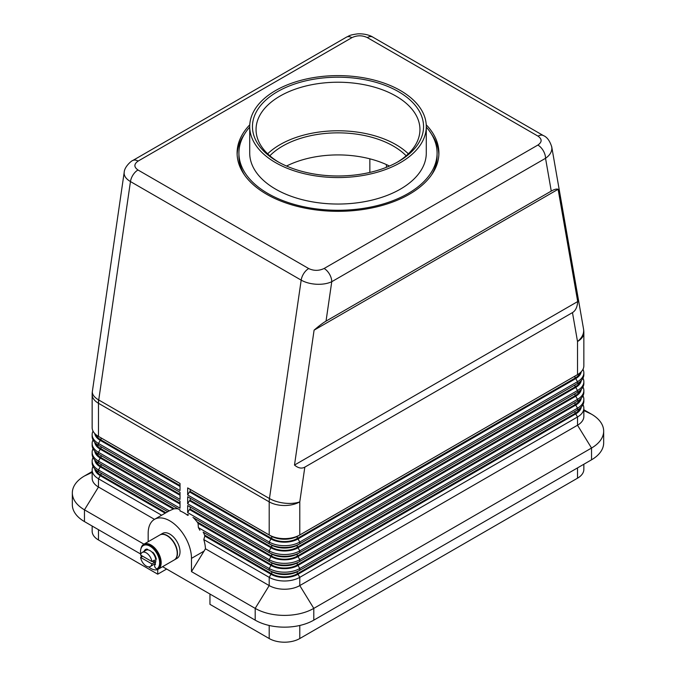 <?xml version="1.0" encoding="UTF-8"?>
<svg xmlns="http://www.w3.org/2000/svg" width="676" height="676" viewBox="0 0 676 676"><rect width="100%" height="100%" fill="white"/><g stroke="black" fill="none" stroke-linecap="round" stroke-linejoin="round"><path stroke-width="1.01" d="M124.24 172.067L124.13 173.208C124.223 176.326 126.336 179.115 130.46 181.565L301.183 280.134C305.442 282.517 310.537 283.895 316.469 284.25C322.401 284.511 327.497 283.666 331.755 281.715A10.808 6.245 -120 0 0 329.516 274.186A10.808 6.245 -120 0 0 324.117 268.482C318.937 270.932 313.799 270.958 308.695 268.549L137.98 169.989A10.808 6.245 120 0 0 133.079 174.856A10.808 6.245 120 0 0 130.46 181.565L98.73 399.972A21.624 12.481 120 0 0 98.544 401.662A21.624 12.481 120 0 0 98.485 403.293L269.2 501.862L269.2 534.978L187.666 487.903L187.666 494.959L269.2 542.034A21.624 12.481 0 0 0 284.495 545.693A21.624 12.481 0 0 0 299.781 542.034L577.515 381.686A21.624 12.481 0 0 0 583.853 372.856L583.853 374.622A21.624 12.481 180 0 1 577.515 383.453L299.781 543.8A21.624 12.481 180 0 1 284.495 547.459A21.624 12.481 180 0 1 269.2 543.8L187.666 496.725L187.666 503.789L269.2 550.864A21.624 12.481 0 0 0 284.495 554.523A21.624 12.481 0 0 0 299.781 550.864L577.515 390.508A21.624 12.481 0 0 0 583.853 381.686L583.853 383.453A21.624 12.481 180 0 1 577.515 392.274L299.781 552.63A21.624 12.481 180 0 1 284.495 556.289A21.624 12.481 180 0 1 269.2 552.63L187.666 505.555L187.666 512.619L269.2 559.694A21.624 12.481 0 0 0 284.495 563.345A21.624 12.481 0 0 0 299.781 559.694L577.515 399.339A21.624 12.481 0 0 0 583.853 390.508L583.853 392.274A21.624 12.481 180 0 1 577.515 401.105L575.732 402.135A19.097 11.027 0 0 0 575.758 402.119L299.781 561.46A21.624 12.481 180 0 1 284.495 565.111A21.624 12.481 180 0 1 269.2 561.46L192.947 517.427M304.825 467.133C301.69 468.874 298.243 468.181 294.491 465.063L314.087 330.167C318.903 325.976 322.891 322.959 326.035 321.117L551.261 191.088C554.362 189.314 556.652 188.714 558.114 189.28L577.71 301.547C577.304 307.065 575.563 310.749 572.471 312.608L304.825 467.133L299.781 501.862A21.624 10.03 -171.7 0 1 284.664 503.164A21.624 10.03 -171.7 0 1 269.454 498.533L98.73 399.972A21.624 10.03 -171.7 0 1 92.325 392.114A21.624 10.03 -171.7 0 1 92.375 391.362A21.624 21.624 0 0 0 92.147 394.471L92.147 427.587A21.624 12.481 180 0 0 98.485 436.409L98.485 399.829M326.035 321.117L331.755 281.715L545.54 158.294C549.664 155.395 551.777 152.083 551.87 148.34L551.641 146.379M551.261 191.088L545.54 158.294A10.808 6.245 -120 0 0 543.301 150.756A10.808 6.245 -120 0 0 537.893 145.053L324.117 268.482M137.98 169.989C133.814 167.04 133.856 164.074 138.107 161.091L351.883 37.662A10.808 6.245 -120 0 0 346.484 37.129L132.699 160.55A10.808 6.245 -120 0 0 132.606 160.609M583.853 464.235L583.853 469.364A21.624 12.481 0 0 1 577.515 478.194L299.781 638.541L299.781 625.477M269.2 625.477L269.2 638.541A21.624 12.481 0 0 0 284.495 642.2A21.624 12.481 0 0 0 299.781 638.541M92.147 526.021L92.147 531.15A21.624 12.481 0 0 0 98.485 539.98L98.485 529.68M93.034 466.423A21.624 12.481 0 0 0 92.147 469.955L92.147 478.194A21.624 12.481 0 0 0 98.485 487.016L154.483 519.354M100.242 472.735A19.097 11.027 0 0 0 100.268 472.744A19.097 11.027 0 0 0 100.268 472.752L98.485 471.721L100.268 472.752M167.732 511.698L98.485 471.721A21.624 12.481 180 0 1 92.147 462.891L92.147 461.125A21.624 12.481 0 0 0 98.485 469.955L169.304 510.845L173.47 508.977A30.631 17.686 -120 0 1 178.092 508.851M93.034 457.593A21.624 12.481 0 0 0 92.147 461.125M93.034 448.771A21.624 12.481 0 0 0 92.147 452.303L92.147 454.061A21.624 12.481 180 0 0 98.485 462.891L100.268 463.922A19.097 11.027 0 0 0 100.268 463.922L98.485 462.891L98.485 461.125L180.019 508.2L180.019 501.144L98.485 454.061A21.624 12.481 180 0 1 92.147 445.239L92.147 443.473A21.624 12.481 0 0 0 98.485 452.303L180.019 499.378L180.019 492.314L98.485 445.239A21.624 12.481 180 0 1 92.147 436.409L92.147 434.643A21.624 12.481 0 0 0 98.485 443.473L180.019 490.548L180.019 483.484L98.485 436.409M98.485 454.061L100.268 455.092A19.097 11.027 0 0 0 100.268 455.092L98.485 454.061L98.485 452.303L100.268 449.21A19.097 11.027 180 0 1 94.741 442.332M93.034 439.941A21.624 12.481 0 0 0 92.147 443.473M93.034 431.119A21.624 12.481 0 0 0 92.147 434.643M203.358 532.265A30.631 17.686 -120 0 1 204.862 535.933L203.797 539.583A30.631 17.686 60 0 1 205.462 548.785L269.2 585.585A21.624 12.481 0 0 0 284.495 589.235A21.624 12.481 0 0 0 299.781 585.585L577.515 425.229A21.624 12.481 0 0 0 583.853 416.408L583.853 408.169A21.624 12.481 0 0 0 582.965 404.637M203.797 539.583L269.2 577.346A21.624 12.481 0 0 0 284.495 580.997A21.624 12.481 0 0 0 299.781 577.346L577.515 416.991A21.624 12.481 0 0 0 583.853 408.169M581.259 407.028A19.097 11.027 180 0 1 575.732 413.906L297.998 574.254A19.097 11.027 180 0 1 284.495 577.481A19.097 11.027 180 0 1 270.983 574.254L204.735 536.009M193.421 517.706A30.631 17.686 -120 0 1 198.043 523.165L198.381 527.626L269.2 568.516L269.2 570.282L270.983 571.313A19.097 11.027 0 0 0 284.495 574.541A19.097 11.027 0 0 0 297.998 571.313L299.781 570.282A21.624 12.481 180 0 1 284.495 573.941A21.624 12.481 180 0 1 269.2 570.282L203.138 532.139M572.471 312.608L577.515 341.507A21.624 12.481 0 0 0 583.853 332.685L583.853 365.8A21.624 12.481 180 0 1 577.515 374.622L299.781 534.978A21.624 12.481 180 0 1 284.495 538.628A21.624 12.481 180 0 1 269.2 534.978L270.983 536.009A19.097 11.027 0 0 0 284.495 539.237A19.097 11.027 0 0 0 297.998 536.009L299.781 534.978L299.781 501.862A21.624 12.481 180 0 1 284.495 505.513A21.624 12.481 180 0 1 269.2 501.862A21.624 12.481 120 0 1 269.268 500.223A21.624 12.481 120 0 1 269.454 498.533L301.183 280.134A10.808 6.245 -60 0 1 303.803 273.425A10.808 6.245 -60 0 1 308.695 268.549M270.983 565.432L269.2 568.516A21.624 12.481 0 0 0 284.495 572.175A21.624 12.481 0 0 0 299.781 568.516L577.515 408.169A21.624 12.481 0 0 0 583.853 399.339L583.853 401.105A21.624 12.481 180 0 1 577.515 409.935L299.781 570.282L299.781 568.516L297.998 565.432A19.097 11.027 180 0 1 284.495 568.66A19.097 11.027 180 0 1 270.983 565.432L197.907 523.241M575.732 375.653L577.515 374.622L575.732 375.653A19.097 11.027 0 0 0 575.758 375.636L577.515 374.622L577.515 341.507A21.624 14.526 -9.9 0 0 583.675 330.539A21.624 14.526 -9.9 0 0 583.532 328.967L551.743 146.878M581.259 398.198A19.097 11.027 180 0 1 575.732 405.076L297.998 565.432M270.983 556.601L269.2 559.694L269.2 561.46L270.983 562.483A19.097 11.027 0 0 0 284.495 565.719A19.097 11.027 0 0 0 297.998 562.483L299.781 561.46L299.781 559.694L297.998 556.601A19.097 11.027 180 0 1 284.495 559.829A19.097 11.027 180 0 1 270.983 556.601L189.449 509.527L187.666 512.619M581.259 389.376A19.097 11.027 180 0 1 575.732 396.246L297.998 556.601M270.983 547.771L269.2 550.864L269.2 552.63L270.983 553.661A19.097 11.027 0 0 0 284.495 556.889A19.097 11.027 0 0 0 297.998 553.661L299.781 552.63L299.781 550.864L297.998 547.771A19.097 11.027 180 0 1 284.495 551.008A19.097 11.027 180 0 1 270.983 547.771L189.449 500.696L187.666 503.789M581.259 380.546A19.097 11.027 180 0 1 575.732 387.424L297.998 547.771M270.983 538.949L269.2 542.034L269.2 543.8L270.983 544.831A19.097 11.027 0 0 0 284.495 548.059A19.097 11.027 0 0 0 297.998 544.831L299.781 543.8L299.781 542.034L297.998 538.949A19.097 11.027 180 0 1 284.495 542.177A19.097 11.027 180 0 1 270.983 538.949L189.449 491.875L187.666 494.959M581.259 371.724A19.097 11.027 180 0 1 575.732 378.594L297.998 538.949M140.988 548.625A14.416 8.323 60 0 1 143.768 544.264A14.416 8.323 60 0 1 150.968 544.983A14.416 8.323 60 0 1 160.389 557.683A14.416 8.323 60 0 1 158.176 569.234A14.416 8.323 60 0 1 150.968 568.516A14.416 8.323 60 0 1 148.652 566.868M143.768 544.264L159.815 534.995A14.416 8.323 60 0 1 167.023 535.713A14.416 8.323 60 0 1 176.444 548.413A14.416 8.323 60 0 1 174.231 559.965L158.176 569.234M159.942 534.927A14.416 8.323 60 0 1 160.068 534.851A14.416 8.323 60 0 1 167.276 535.561A14.416 8.323 60 0 1 176.698 548.27A14.416 8.323 60 0 1 174.484 559.821A14.416 8.323 60 0 1 174.357 559.889M160.068 534.851L162.62 533.381A14.416 8.323 60 0 1 169.828 534.091A14.416 8.323 60 0 1 179.241 546.799A14.416 8.323 60 0 1 177.036 558.342L174.484 559.821M151.897 561.553L140.616 555.038A8.112 4.681 60 0 1 142.205 552.453A8.112 4.681 60 0 1 146.261 552.85A8.112 4.681 60 0 1 151.897 561.553L154.449 560.083A8.112 4.681 60 0 1 154.449 562.432L151.897 563.902A8.112 4.681 60 0 1 150.309 566.496A8.112 4.681 60 0 1 146.261 566.091A8.112 4.681 60 0 1 140.616 557.387L142.653 556.213M142.205 552.453L146.024 550.239A8.112 4.681 60 0 1 148.12 549.909A8.112 4.681 60 0 1 150.08 550.644A8.112 4.681 60 0 1 152.041 552.174A8.112 4.681 60 0 1 155.733 559.458A8.112 4.681 60 0 1 155.032 563.454A8.112 4.681 60 0 1 154.136 564.283L150.309 566.496M155.159 563.674A8.112 4.681 60 0 1 154.897 563.843A8.112 4.681 60 0 1 154.5 564.038M141.419 556.923A13.512 7.799 60 0 1 140.946 555.224M140.769 554.379A13.512 7.799 60 0 1 142.737 545.963A13.512 7.799 60 0 1 143.32 545.557A13.512 7.799 60 0 1 156.519 552.833A13.512 7.799 60 0 1 157.424 568.567A2.256 1.301 60 0 1 157.322 568.634A2.256 1.301 60 0 1 155.125 567.418A2.256 1.301 60 0 1 154.973 564.798A9.008 5.205 -120 0 0 155.522 564.223A3.422 1.977 60 0 1 155.032 563.454M426.235 124.815A100.901 58.254 180 0 1 438.901 153.072A100.901 58.254 180 0 1 409.343 194.266A100.901 58.254 180 0 1 299.392 206.89A100.901 58.254 180 0 1 237.099 153.072A100.901 58.254 180 0 1 249.765 124.815M438.868 154.542A100.901 58.254 0 0 0 431.508 134.127M278.808 162.248A81.948 47.312 180 0 1 256.052 129.53A81.948 47.312 180 0 1 280.058 96.076A81.948 47.312 180 0 1 369.358 85.827A81.948 47.312 180 0 1 419.948 129.53A81.948 47.312 180 0 1 397.192 162.248M267.662 153.807A81.948 47.312 180 0 1 280.058 144.63A81.948 47.312 180 0 1 408.338 153.807M426.286 127.088A99.093 57.215 180 0 1 437.093 153.072A99.093 57.215 180 0 1 408.076 193.522A99.093 57.215 180 0 1 300.076 205.926A99.093 57.215 180 0 1 238.907 153.072A99.093 57.215 180 0 1 249.714 127.088M244.492 174.949A99.093 57.215 180 0 1 238.907 156.012L238.907 153.072M400.429 162.629A88.286 50.97 180 0 1 304.217 173.681A88.286 50.97 180 0 1 249.714 126.589A88.286 50.97 180 0 1 275.571 90.55A88.286 50.97 180 0 1 371.783 79.498A88.286 50.97 180 0 1 426.286 126.589A88.286 50.97 180 0 1 400.429 162.629M426.286 126.589L426.286 153.072A88.286 50.97 180 0 1 400.429 189.111A88.286 50.97 180 0 1 304.217 200.164A88.286 50.97 180 0 1 249.714 153.072L249.714 126.589M277.506 91.666A85.548 49.39 180 0 1 398.494 91.666A85.548 49.39 180 0 1 398.494 161.513L398.494 161.513A85.548 49.39 180 0 1 277.506 161.513A85.548 49.39 180 0 1 277.506 91.666M269.834 155.793A78.34 45.233 180 0 1 282.602 146.101A78.34 45.233 180 0 1 406.166 155.793M286.54 166.042A78.34 45.233 180 0 1 389.46 166.042M437.093 153.072L437.093 156.012A99.093 57.215 180 0 1 431.508 174.949M244.492 134.127A100.901 58.254 0 0 0 237.132 154.542M143.32 545.557L143.963 545.194A13.512 7.799 60 0 1 157.162 552.469A13.512 7.799 60 0 1 158.057 568.195A2.256 1.301 60 0 1 157.964 568.262A2.256 1.301 60 0 1 157.854 568.313M156.376 559.086L155.733 559.458A1.8 1.039 -120 0 0 156.021 558.055A9.008 5.205 -120 0 0 153.427 552.943A1.8 1.039 -120 0 0 152.041 552.174M148.12 549.909A1.8 1.039 -120 0 0 146.734 549.073A9.008 5.205 -120 0 0 145.577 549.461A9.008 5.205 -120 0 0 144.132 551.193A1.8 1.039 -120 0 0 144.081 551.362M145.906 549.301A9.008 5.205 -120 0 0 144.774 550.822A1.8 1.039 -120 0 0 144.715 550.999M152.413 561.257L154.449 562.432M151.897 563.902L140.616 557.387M146.853 549.765A8.112 4.681 60 0 1 146.92 549.723A8.112 4.681 60 0 1 147.672 549.427M146.422 550.053A8.112 4.681 60 0 1 146.793 549.799A8.112 4.681 60 0 1 147.714 549.47M162.586 566.691L255.19 620.154A41.439 23.922 0 0 0 313.791 620.154L591.534 459.807A41.439 23.922 0 0 0 603.668 442.881L603.668 431.119A41.439 23.922 0 0 0 591.534 414.202L583.853 409.766M92.147 471.552L84.466 475.988A41.439 23.922 0 0 0 72.332 492.905L72.332 504.668A41.439 23.922 0 0 0 84.466 521.593L140.718 554.067M575.732 410.957L575.732 410.957A19.097 11.027 0 0 0 575.758 410.949L577.515 409.935L575.732 410.957M165.189 513.177L100.268 475.693A19.097 11.027 180 0 1 94.741 468.814M165.95 512.729L101.028 475.245A18.015 10.402 180 0 1 96.178 470.15M197.062 521.864L271.752 564.984A18.015 10.402 0 0 0 297.229 564.984L574.972 404.637A18.015 10.402 0 0 0 579.822 399.541M166.642 569.031L157.728 574.186L98.485 539.98M204.507 534.995L271.752 573.814A18.015 10.402 0 0 0 297.229 573.814L574.972 413.459A18.015 10.402 0 0 0 579.822 408.363M205.462 548.785L191.485 571.609L255.19 608.383A41.439 23.922 0 0 0 313.791 608.383L591.534 448.036A41.439 23.922 0 0 0 603.668 431.119M148.171 541.721L148.171 533.356A30.631 17.686 60 0 1 154.508 519.337A30.631 17.686 60 0 1 178.118 527.542A30.631 17.686 60 0 1 191.485 558.368L191.485 571.609M198.381 527.626A30.631 17.686 60 0 1 199.91 530.28M178.303 508.977L180.019 509.966L180.019 510.946A30.631 17.686 60 0 1 187.666 515.365L188.511 514.867M154.508 519.337L168.527 511.242A30.631 17.686 60 0 1 169.304 510.845M72.332 492.905A41.439 23.922 0 0 0 84.466 509.822L143.946 544.163M173.335 509.053L100.268 466.863A19.097 11.027 180 0 1 94.741 459.984M174.45 508.808L101.028 466.423A18.015 10.402 180 0 1 96.178 461.328M187.666 514.377L187.666 515.365M180.019 509.966L98.485 462.891M92.147 469.955A21.624 12.481 0 0 0 98.485 478.777L161.623 515.23M157.728 574.186L157.728 569.462M209.957 594.043L209.957 604.344L269.2 638.541M369.848 172.431L369.848 158.826M294.491 465.063L577.71 301.547M314.087 330.167L558.114 189.28M187.666 487.903L189.449 488.934M583.853 372.856A21.624 12.481 0 0 0 582.965 369.324M189.449 491.875L190.209 491.427L271.752 538.51A18.015 10.402 0 0 0 297.229 538.51L574.972 378.154A18.015 10.402 0 0 0 579.822 373.059M187.666 496.725L189.449 497.756M575.732 384.483L577.515 383.453L575.732 384.483A19.097 11.027 0 0 0 575.758 384.467L577.515 383.453L577.515 381.686L575.732 378.594M583.853 381.686A21.624 12.481 0 0 0 582.965 378.154M189.449 500.696L190.209 500.257L271.752 547.332A18.015 10.402 0 0 0 297.229 547.332L574.972 386.985A18.015 10.402 0 0 0 579.822 381.881M187.666 505.555L189.449 506.586M575.732 393.305L577.515 392.274L575.732 393.305A19.097 11.027 0 0 0 575.758 393.288L577.515 392.274L577.515 390.508L575.732 387.424M583.853 390.508A21.624 12.481 0 0 0 582.965 386.985M189.449 509.527L190.209 509.087L271.752 556.162A18.015 10.402 0 0 0 297.229 556.162L574.972 395.806A18.015 10.402 0 0 0 579.822 390.711M583.853 399.339A21.624 12.481 0 0 0 582.965 395.806M190.209 491.427L190.209 489.373M190.209 500.257L190.209 498.195M190.209 509.087L190.209 507.025M180.019 486.433L100.268 440.38A19.097 11.027 180 0 1 94.741 433.51M180.019 485.545L101.028 439.941A18.015 10.402 180 0 1 96.178 434.845M180.019 495.255L100.268 449.21M92.147 452.303A21.624 12.481 0 0 0 98.485 461.125L100.268 458.041A19.097 11.027 180 0 1 94.741 451.162M180.019 504.085L100.268 458.041M180.019 503.197L101.028 457.593A18.015 10.402 180 0 1 96.178 452.498M180.019 494.376L101.028 448.771A18.015 10.402 180 0 1 96.178 443.667M138.107 161.091A10.808 6.245 -120 0 0 132.716 160.542A10.808 6.245 -120 0 0 132.699 160.55C132.454 160.085 124.384 166.355 124.19 172.38M351.883 37.662C357.063 35.211 362.201 35.186 367.305 37.586A10.808 6.245 -60 0 1 372.197 36.808A10.808 6.245 -60 0 1 372.696 37.045A10.808 6.245 -60 0 1 372.704 37.053C371.665 36.225 365.674 33.386 357.545 33.876C348.486 35.16 349.703 35.794 346.484 37.129M367.305 37.586L538.02 136.155C542.186 139.104 542.144 142.07 537.893 145.053M543.529 135.682A10.808 6.245 120 0 0 543.428 135.614A10.808 6.245 120 0 0 542.921 135.377A10.808 6.245 120 0 0 538.02 136.155M577.515 467.893L577.515 478.194M313.791 620.154L313.791 608.383L299.781 585.585L299.781 577.346L297.998 574.254M575.732 413.906L577.515 416.991L577.515 425.229L591.534 448.036L591.534 459.807M270.983 574.254L269.2 577.346L269.2 585.585L255.19 608.383L255.19 620.154M575.732 405.076L577.515 408.169L577.515 409.935M575.732 396.246L577.515 399.339L577.515 401.105M158.057 568.195L157.424 568.567M144.774 550.822L144.132 551.193M591.534 414.202L583.853 410.569M191.485 558.368L204.101 551.084M84.466 521.593L84.466 509.822L98.485 487.016L98.485 478.777L100.268 475.693M269.2 570.282L270.983 571.313M98.485 471.721L98.485 469.955L100.268 466.863M98.485 445.239L98.485 443.473L100.268 440.38M101.028 475.245L101.028 473.192M386.41 164.589L386.41 167.31M270.983 536.009L269.2 534.978M270.983 544.831L269.2 543.8M270.983 553.661L269.2 552.63M271.752 538.51L271.752 536.423M297.229 538.51L297.229 536.423M574.972 378.154L574.972 376.093M271.752 547.332L271.752 545.253M297.229 547.332L297.229 545.253M574.972 386.985L574.972 384.923M271.752 556.162L271.752 554.075M297.229 556.162L297.229 554.075M574.972 395.806L574.972 393.745M271.752 564.984L271.752 562.905M297.229 564.984L297.229 562.905M574.972 404.637L574.972 402.575M271.752 573.814L271.752 571.727M297.229 573.814L297.229 571.727M574.972 413.459L574.972 411.405M101.028 439.941L101.028 437.879M101.028 448.771L101.028 446.709M101.028 457.593L101.028 455.54M101.028 466.423L101.028 464.361M92.147 394.471A21.624 12.481 0 0 0 98.485 403.293M84.466 475.988L92.147 472.355M372.704 37.053L543.428 135.614A10.808 6.245 120 0 0 543.411 135.606C547.028 137.025 549.816 140.802 551.751 146.929M124.19 172.346L92.375 391.362M157.964 568.262L157.322 568.634M583.853 332.685A21.624 21.624 0 0 0 583.532 328.967"/></g></svg>
